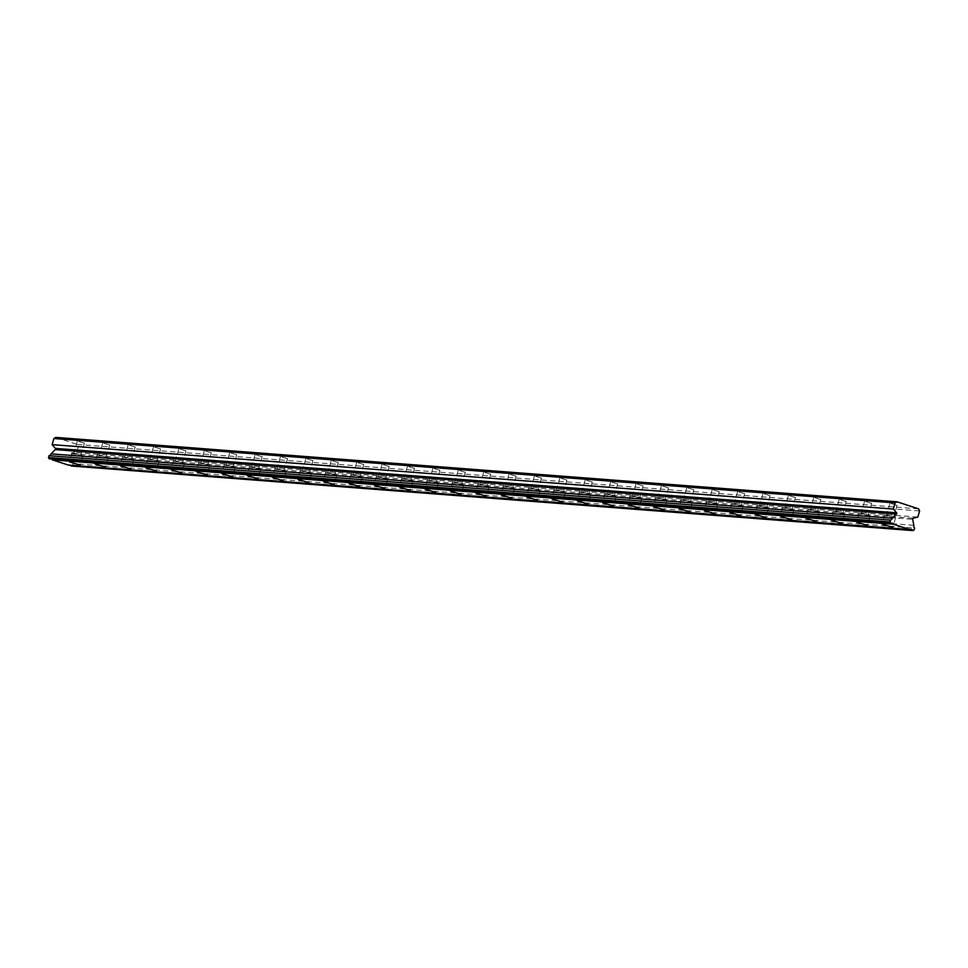 <?xml version="1.0" encoding="UTF-8"?>
<svg xmlns="http://www.w3.org/2000/svg" width="968" height="968" viewBox="0 0 968 968"><rect width="100%" height="100%" fill="white"/><g stroke="black" fill="none" stroke-linecap="round" stroke-linejoin="round"><path stroke-width="0.73" stroke-dasharray="4.84 3.63" d="M80.598 455.226L73.822 453.145L80.598 455.226M84.107 443.078L77.331 440.997L84.107 443.078M893.27 517.444L886.494 515.363L893.27 517.444M896.779 505.296L890.003 503.215L896.779 505.296M867.885 515.496L861.096 513.415L867.885 515.496M871.381 503.348L864.605 501.267L871.381 503.348M842.487 513.548L835.711 511.467L842.487 513.548M845.984 501.412L839.208 499.331L845.984 501.412M817.089 511.612L810.313 509.531L817.089 511.612M820.598 499.464L813.81 497.383L820.598 499.464M791.691 509.664L784.915 507.583L791.691 509.664M795.2 497.516L788.424 495.434L795.2 497.516M766.293 507.716L759.517 505.635L766.293 507.716M769.802 495.58L763.026 493.499L769.802 495.58M740.895 505.78L734.119 503.699L740.895 505.78M744.404 493.632L737.628 491.55L744.404 493.632M715.509 503.832L708.721 501.751L715.509 503.832M719.006 491.684L712.23 489.602L719.006 491.684M690.111 501.884L683.335 499.803L690.111 501.884M693.608 489.735L686.832 487.654L693.608 489.735M664.713 499.936L657.938 497.854L664.713 499.936M668.222 487.799L661.434 485.718L668.222 487.799M639.316 498L632.54 495.918L639.316 498M642.825 485.851L636.049 483.77L642.825 485.851M613.918 496.052L607.142 493.97L613.918 496.052M617.427 483.903L610.651 481.822L617.427 483.903M588.52 494.103L581.744 492.022L588.52 494.103M592.029 481.967L585.253 479.886L592.029 481.967M563.122 492.167L556.346 490.086L563.122 492.167M566.631 480.019L559.855 477.938L566.631 480.019M537.736 490.219L530.948 488.138L537.736 490.219M541.233 478.071L534.457 475.99L541.233 478.071M512.338 488.271L505.562 486.19L512.338 488.271M515.835 476.135L509.059 474.054L515.835 476.135M486.94 486.335L480.164 484.254L486.94 486.335M490.449 474.187L483.661 472.106L490.449 474.187M461.542 484.387L454.766 482.306L461.542 484.387M465.051 472.239L458.275 470.158L465.051 472.239M436.144 482.439L429.369 480.358L436.144 482.439M439.654 470.303L432.877 468.222L439.654 470.303M410.747 480.503L403.971 478.422L410.747 480.503M414.256 468.355L407.48 466.274L414.256 468.355M385.361 478.555L378.573 476.474L385.361 478.555M388.858 466.407L382.082 464.325L388.858 466.407M359.963 476.607L353.187 474.526L359.963 476.607M363.46 464.459L356.684 462.377L363.46 464.459M334.565 474.659L327.789 472.578L334.565 474.659M338.074 462.522L331.286 460.441L338.074 462.522M309.167 472.723L302.391 470.642L309.167 472.723M312.676 460.574L305.9 458.493L312.676 460.574M283.769 470.775L276.993 468.694L283.769 470.775M287.278 458.626L280.502 456.545L287.278 458.626M258.371 468.827L251.595 466.745L258.371 468.827M261.88 456.69L255.104 454.609L261.88 456.69M232.973 466.891L226.197 464.809L232.973 466.891M236.482 454.742L229.706 452.661L236.482 454.742M207.588 464.942L200.799 462.861L207.588 464.942M211.084 452.794L204.308 450.713L211.084 452.794M182.19 462.994L175.414 460.913L182.19 462.994M185.687 450.858L178.911 448.777L185.687 450.858M156.792 461.058L150.016 458.977L156.792 461.058M160.301 448.91L153.513 446.829L160.301 448.91M131.394 459.11L124.618 457.029L131.394 459.11M134.903 446.962L128.127 444.881L134.903 446.962M105.996 457.162L99.22 455.081L105.996 457.162M109.505 445.026L102.729 442.945L109.505 445.026M71.741 466.189L73.411 463.684L914.651 528.092M73.411 463.684A2.359 2.178 -85.6 0 1 72.636 460.925L71.402 454.912L912.642 519.32M72.322 452.516L82.873 455.746L72.322 452.516M884.994 514.734L895.545 517.965L884.994 514.734M859.608 512.786L870.147 516.029L859.608 512.786M834.21 510.85L844.749 514.081L834.21 510.85M808.812 508.902L819.351 512.132L808.812 508.902M783.414 506.954L793.954 510.196L783.414 506.954M758.017 505.006L768.556 508.248L758.017 505.006M732.619 503.07L743.17 506.3L732.619 503.07M707.221 501.121L717.772 504.364L707.221 501.121M681.835 499.173L692.374 502.416L681.835 499.173M656.437 497.237L666.976 500.468L656.437 497.237M631.039 495.289L641.578 498.532L631.039 495.289M605.641 493.341L616.18 496.584L605.641 493.341M580.243 491.405L590.795 494.636L580.243 491.405M554.846 489.457L565.397 492.688L554.846 489.457M529.46 487.509L539.999 490.752L529.46 487.509M504.062 485.573L514.601 488.804L504.062 485.573M478.664 483.625L489.203 486.856L478.664 483.625M453.266 481.677L463.805 484.92L453.266 481.677M427.868 479.729L438.407 482.971L427.868 479.729M402.47 477.793L413.021 481.023L402.47 477.793M377.072 475.845L387.624 479.087L377.072 475.845M351.686 473.896L362.226 477.139L351.686 473.896M326.289 471.961L336.828 475.191L326.289 471.961M300.891 470.012L311.43 473.255L300.891 470.012M275.493 468.064L286.032 471.307L275.493 468.064M250.095 466.128L260.646 469.359L250.095 466.128M224.697 464.18L235.248 467.411L224.697 464.18M199.311 462.232L209.85 465.475L199.311 462.232M173.913 460.296L184.452 463.527L173.913 460.296M148.515 458.348L159.054 461.579L148.515 458.348M123.117 456.4L133.657 459.643L123.117 456.4M97.72 454.452L108.271 457.695L97.72 454.452M55.829 437.403L77.343 444.445L78.36 446.526L76.593 452.649L71.947 453.823A0.823 0.75 94.4 0 0 71.402 454.912M77.343 444.445L918.584 508.853M68.329 465.076A2.372 2.178 -85.6 0 1 70.47 465.245M49.598 458.953A2.372 2.178 -85.6 0 1 51.74 459.11M78.36 446.526L919.6 510.935M76.593 452.649L917.833 517.057M72.636 460.925L913.877 525.334M72.878 465.535L914.119 529.944M71.947 453.823L913.199 518.231M77.331 440.997L73.822 453.145M890.003 503.215L886.494 515.363M864.605 501.267L861.096 513.415M839.208 499.331L835.711 511.467M813.81 497.383L810.313 509.531M788.424 495.434L784.915 507.583M763.026 493.499L759.517 505.635M737.628 491.55L734.119 503.699M712.23 489.602L708.721 501.751M686.832 487.654L683.335 499.803M661.434 485.718L657.938 497.854M636.049 483.77L632.54 495.918M610.651 481.822L607.142 493.97M585.253 479.886L581.744 492.022M559.855 477.938L556.346 490.086M534.457 475.99L530.948 488.138M509.059 474.054L505.562 486.19M483.661 472.106L480.164 484.254M458.275 470.158L454.766 482.306M432.877 468.222L429.369 480.358M407.48 466.274L403.971 478.422M382.082 464.325L378.573 476.474M356.684 462.377L353.187 474.526M331.286 460.441L327.789 472.578M305.9 458.493L302.391 470.642M280.502 456.545L276.993 468.694M255.104 454.609L251.595 466.745M229.706 452.661L226.197 464.809M204.308 450.713L200.799 462.861M178.911 448.777L175.414 460.913M153.513 446.829L150.016 458.977M128.127 444.881L124.618 457.029M102.729 442.945L99.22 455.081M71.862 452.576L69.139 461.978M884.534 514.794L881.812 524.196M859.136 512.846L856.426 522.248M833.738 510.898L831.028 520.312M808.34 508.962L805.63 518.364M782.943 507.014L780.232 516.416M757.557 505.066L754.834 514.468M732.159 503.13L729.436 512.532M706.761 501.182L704.051 510.584M681.363 499.234L678.653 508.636M655.965 497.298L653.255 506.7M630.567 495.35L627.857 504.751M605.169 493.402L602.459 502.803M579.784 491.466L577.061 500.867M554.386 489.518L551.675 498.919M528.988 487.569L526.277 496.971M503.59 485.621L500.879 495.035M478.192 483.685L475.482 493.087M452.794 481.737L450.084 491.139M427.408 479.789L424.686 489.191M402.01 477.853L399.288 487.255M376.613 475.905L373.902 485.307M351.215 473.957L348.504 483.359M325.817 472.021L323.106 481.423M300.419 470.073L297.708 479.475M275.033 468.125L272.31 477.526M249.635 466.189L246.913 475.591M224.237 464.241L221.527 473.642M198.839 462.293L196.129 471.694M173.441 460.344L170.731 469.758M148.043 458.409L145.333 467.81M122.646 456.46L119.935 465.862M97.26 454.512L94.537 463.914M84.41 443.041L80.901 455.178M897.082 505.26L893.573 517.408M871.684 503.312L868.175 515.46M846.286 501.363L842.789 513.512M820.888 499.428L817.391 511.564M795.502 497.479L791.993 509.628M770.105 495.531L766.595 507.68M744.707 493.595L741.198 505.732M719.309 491.647L715.8 503.796M693.911 489.699L690.402 501.847M668.513 487.763L665.016 499.899M643.115 485.815L639.618 497.963M617.729 483.867L614.22 496.015M592.331 481.931L588.822 494.067M566.933 479.983L563.424 492.131M541.535 478.035L538.026 490.183M516.138 476.087L512.641 488.235M490.74 474.151L487.243 486.287M465.354 472.202L461.845 484.351M439.956 470.254L436.447 482.403M414.558 468.318L411.049 480.455M389.16 466.37L385.651 478.519M363.762 464.422L360.253 476.571M338.364 462.486L334.868 474.623M312.966 460.538L309.47 472.686M287.581 458.59L284.072 470.738M262.183 456.654L258.674 468.79M236.785 454.706L233.276 466.854M211.387 452.758L207.878 464.906M185.989 450.81L182.492 462.958M160.591 448.874L157.094 461.01M135.205 446.926L131.696 459.074M109.807 444.977L106.298 457.126M69.43 464.858L910.67 529.254M50.699 458.723L891.939 523.131M82.873 455.746L80.15 465.148M895.545 517.965L892.823 527.379M870.147 516.029L867.437 525.43M844.749 514.081L842.039 523.482M819.351 512.132L816.641 521.534M793.954 510.196L791.243 519.598M768.556 508.248L765.845 517.65M743.17 506.3L740.447 515.702M717.772 504.364L715.05 513.766M692.374 502.416L689.664 511.818M666.976 500.468L664.266 509.87M641.578 498.532L638.868 507.934M616.18 496.584L613.47 505.986M590.795 494.636L588.072 504.038M565.397 492.688L562.674 502.102M539.999 490.752L537.288 500.154M514.601 488.804L511.89 498.205M489.203 486.856L486.493 496.257M463.805 484.92L461.095 494.321M438.407 482.971L435.697 492.373M413.021 481.023L410.299 490.425M387.624 479.087L384.913 488.489M362.226 477.139L359.515 486.541M336.828 475.191L334.117 484.593M311.43 473.255L308.719 482.657M286.032 471.307L283.322 480.709M260.646 469.359L257.924 478.761M235.248 467.411L232.526 476.825M209.85 465.475L207.14 474.877M184.452 463.527L181.742 472.928M159.054 461.579L156.344 470.98M133.657 459.643L130.946 469.044M108.271 457.695L105.548 467.096"/><path stroke-width="1.45" d="M914.651 528.092A2.359 2.178 -85.6 0 1 913.877 525.334L912.642 519.32A0.823 0.75 -85.6 0 1 913.199 518.231L917.833 517.057L919.6 510.935L918.584 508.853L897.07 501.811L55.829 437.403L53.881 438.528L52.115 444.639L55.333 448.39A0.823 0.75 94.4 0 1 55.224 449.612L51.026 453.859A2.359 2.178 -85.6 0 1 48.932 455.674L48.993 458.747L890.85 523.361A2.372 2.178 -85.6 0 1 893.645 524.269L909.569 529.484A2.372 2.178 -85.6 0 1 912.376 530.404L914.119 529.944L914.651 528.092M69.611 461.917L80.15 465.148L69.611 461.917M882.284 524.136L892.823 527.379L882.284 524.136M856.886 522.188L867.437 525.43L856.886 522.188M831.488 520.252L842.039 523.482L831.488 520.252M806.102 518.303L816.641 521.534L806.102 518.303M780.704 516.355L791.243 519.598L780.704 516.355M755.306 514.419L765.845 517.65L755.306 514.419M729.908 512.471L740.447 515.702L729.908 512.471M704.51 510.523L715.05 513.766L704.51 510.523M679.112 508.575L689.664 511.818L679.112 508.575M653.715 506.639L664.266 509.87L653.715 506.639M628.329 504.691L638.868 507.934L628.329 504.691M602.931 502.743L613.47 505.986L602.931 502.743M577.533 500.807L588.072 504.038L577.533 500.807M552.135 498.859L562.674 502.102L552.135 498.859M526.737 496.911L537.288 500.154L526.737 496.911M501.339 494.975L511.89 498.205L501.339 494.975M475.954 493.027L486.493 496.257L475.954 493.027M450.556 491.079L461.095 494.321L450.556 491.079M425.158 489.142L435.697 492.373L425.158 489.142M399.76 487.194L410.299 490.425L399.76 487.194M374.362 485.246L384.913 488.489L374.362 485.246M348.964 483.298L359.515 486.541L348.964 483.298M323.566 481.362L334.117 484.593L323.566 481.362M298.18 479.414L308.719 482.657L298.18 479.414M272.782 477.466L283.322 480.709L272.782 477.466M247.384 475.53L257.924 478.761L247.384 475.53M221.987 473.582L232.526 476.825L221.987 473.582M196.589 471.634L207.14 474.877L196.589 471.634M171.191 469.698L181.742 472.928L171.191 469.698M145.805 467.75L156.344 470.98L145.805 467.75M120.407 465.802L130.946 469.044L120.407 465.802M95.009 463.866L105.548 467.096L95.009 463.866M912.981 530.597L71.124 465.995A2.372 2.178 -85.6 0 0 70.47 465.245M51.74 459.11A2.372 2.178 -85.6 0 1 52.393 459.861L68.329 465.076L909.569 529.484M890.85 523.361L48.993 458.747M897.07 501.811L895.122 502.936L53.881 438.528M895.122 502.936L893.367 509.047L896.586 512.798A0.823 0.75 -85.6 0 1 896.465 514.02L892.278 518.267A2.359 2.178 -85.6 0 1 890.173 520.082L890.233 523.156M912.376 530.404L71.124 465.995M52.393 459.861L893.645 524.269M889.64 521.933L48.4 457.525M48.932 455.674L890.173 520.082M51.026 453.859L892.278 518.267M55.224 449.612L896.465 514.02M52.115 444.639L893.367 509.047M896.586 512.798L55.333 448.39"/></g></svg>

